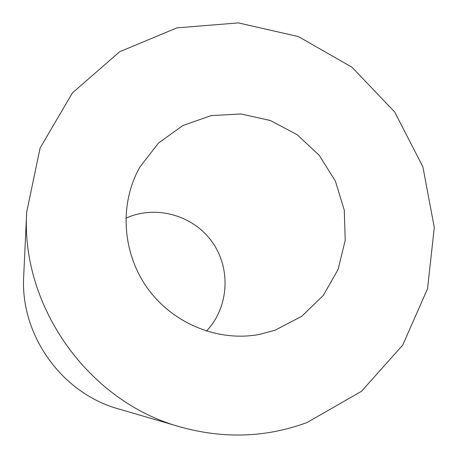 <?xml version="1.0" encoding="UTF-8"?>
<svg xmlns="http://www.w3.org/2000/svg" width="458" height="458" viewBox="0 0 458 458"><rect width="100%" height="100%" fill="white"/><g stroke="black" fill="none" stroke-linecap="round" stroke-linejoin="round"><path stroke-width="0.69" d="M125.807 218.237C155.64 204.594 193.127 215.134 212.077 241.864C231.216 268.457 229.023 307.335 206.444 331.128M180.12 426.89L118.582 408.937C61.744 393.33 20.038 334.941 23.707 276.117L26.684 212.083L40.092 148.083L72.427 92.894L119.756 51.697L176.948 27.864L238.36 22.9L298.404 36.577L351.956 67.206L394.619 111.907L422.883 166.849L434.293 227.471L427.549 288.683L402.742 345.08L361.476 391.315L307.032 422.528C266.144 437.596 223.842 439.05 180.12 426.89C88.863 402.015 20.621 306.471 26.684 212.083M275.04 330.241L259.577 334.392C218.455 342.212 172.872 323.743 147.39 288.065C121.908 252.392 119.217 203.283 139.959 166.924L158.56 142.982L182.954 125.481L211.19 115.611L241.091 113.968L270.449 120.528L297.15 134.709L319.329 155.428L335.422 181.191L344.279 210.17L345.223 240.318L338.084 269.47L323.274 295.456L301.759 316.278L275.04 330.241"/></g></svg>
